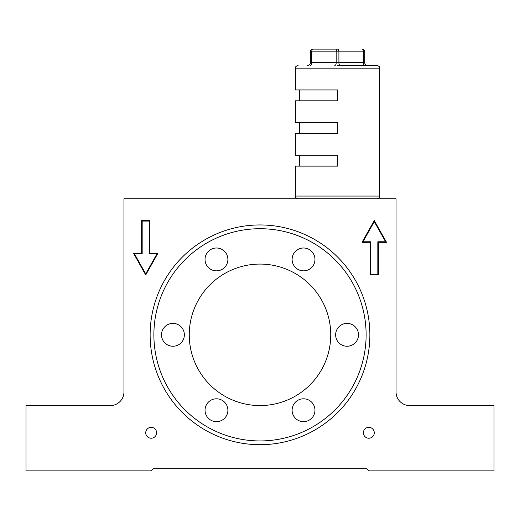 <?xml version="1.0" encoding="UTF-8"?>
<svg xmlns="http://www.w3.org/2000/svg" width="520" height="520" viewBox="0 0 520 520"><rect width="100%" height="100%" fill="white"/><g stroke="black" fill="none" stroke-linecap="round" stroke-linejoin="round"><path stroke-width="0.78" d="M363.396 432.776A5.441 5.441 0 0 0 368.836 438.224A5.441 5.441 0 0 0 374.276 432.776A5.441 5.441 0 0 0 368.836 427.336A5.441 5.441 0 0 0 363.396 432.776M145.724 432.776A5.441 5.441 0 0 0 151.164 438.224A5.441 5.441 0 0 0 156.605 432.776A5.441 5.441 0 0 0 151.164 427.336A5.441 5.441 0 0 0 145.724 432.776M150.131 334.828A109.87 109.87 0 0 0 260 444.697A109.87 109.87 0 0 0 369.87 334.828A109.87 109.87 0 0 0 260 224.952A109.87 109.87 0 0 0 150.131 334.828M368.836 470.873L494 470.873L494 405.568L409.65 405.568A13.604 13.604 0 0 1 396.045 391.963L396.045 198.776L123.955 198.776L123.955 391.963A13.604 13.604 0 0 1 110.351 405.568L26 405.568L26 470.873L151.164 470.873L153.341 468.696L366.659 468.696L368.836 470.873M133.477 253.195L145.724 274.963L157.963 253.195L149.805 253.195L149.805 220.545L141.642 220.545L141.642 253.195L133.477 253.195M362.037 242.314L370.195 242.314L370.195 274.963L378.359 274.963L378.359 242.314L386.522 242.314L374.276 220.545L362.037 242.314M134.407 253.741L142.181 253.741L142.181 221.091L149.26 221.091L149.26 253.741L157.034 253.741L145.724 273.858L134.407 253.741M370.74 241.768L362.966 241.768L374.276 221.656L385.593 241.768L377.819 241.768L377.819 274.423L370.74 274.423L370.74 241.768M153.881 334.828A106.119 106.119 0 0 1 260 228.709A106.119 106.119 0 0 1 366.119 334.828A106.119 106.119 0 0 1 260 440.941A106.119 106.119 0 0 1 153.881 334.828M189.254 334.828A70.746 70.746 0 0 0 260 405.568A70.746 70.746 0 0 0 330.746 334.828A70.746 70.746 0 0 0 260 264.082A70.746 70.746 0 0 0 189.254 334.828M205.036 410.228A11.427 11.427 0 0 0 216.463 421.655A11.427 11.427 0 0 0 227.89 410.228A11.427 11.427 0 0 0 216.463 398.801A11.427 11.427 0 0 0 205.036 410.228M292.11 410.228A11.427 11.427 0 0 0 303.537 421.655A11.427 11.427 0 0 0 314.964 410.228A11.427 11.427 0 0 0 303.537 398.801A11.427 11.427 0 0 0 292.11 410.228M335.641 334.828A11.427 11.427 0 0 0 347.068 346.255A11.427 11.427 0 0 0 358.495 334.828A11.427 11.427 0 0 0 347.068 323.394A11.427 11.427 0 0 0 335.641 334.828M161.506 334.828A11.427 11.427 0 0 0 172.933 346.255A11.427 11.427 0 0 0 184.359 334.828A11.427 11.427 0 0 0 172.933 323.394A11.427 11.427 0 0 0 161.506 334.828M205.036 259.422A11.427 11.427 0 0 0 216.463 270.849A11.427 11.427 0 0 0 227.89 259.422A11.427 11.427 0 0 0 216.463 247.994A11.427 11.427 0 0 0 205.036 259.422M292.11 259.422A11.427 11.427 0 0 0 303.537 270.849A11.427 11.427 0 0 0 314.964 259.422A11.427 11.427 0 0 0 303.537 247.994A11.427 11.427 0 0 0 292.11 259.422M337.545 65.455L377 65.455L337.545 65.455M379.724 196.06L379.724 68.172L295.373 68.172L295.373 89.941L337.545 89.941L337.545 100.828L295.373 100.828L295.373 122.59L337.545 122.59L337.545 133.477L295.373 133.477L295.373 155.246L337.545 155.246L337.545 166.127L295.373 166.127L295.373 196.06L379.724 196.06C379.866 197.379 378.963 198.289 377 198.776M295.373 166.127L299.455 166.127L299.455 155.246L295.373 155.246M295.373 133.477L299.455 133.477L299.455 122.59L295.373 122.59M295.373 100.828L299.455 100.828L299.455 89.941L295.373 89.941M334.828 65.455A2.724 1.359 -90 0 0 336.187 62.732L338.91 62.732L338.91 51.85L336.187 51.85A2.724 1.359 -90 0 1 337.545 49.127L313.06 49.127A2.724 1.359 90 0 0 311.695 51.85L336.187 51.85L336.187 62.732L311.695 62.732L311.695 51.85L310.336 51.85L310.336 62.732A2.724 2.724 0 0 1 307.619 65.455A2.724 2.724 0 0 0 310.336 62.732L311.695 62.732A2.724 1.359 -90 0 1 310.336 65.455M340.269 65.455A2.724 1.359 -90 0 1 338.91 62.732L364.754 62.732L364.754 51.85L364.754 62.732A2.724 2.724 0 0 0 367.478 65.455M310.336 51.85A2.724 2.724 0 0 1 313.06 49.127A2.724 2.724 0 0 0 310.336 51.85M337.545 49.127A2.724 1.359 90 0 1 338.91 51.85L363.396 51.85A2.724 1.359 -90 0 0 362.037 49.127A2.724 2.724 0 0 1 364.754 51.85L363.396 51.85L363.396 62.732A2.724 1.359 -90 0 0 364.754 65.455M362.037 49.127A2.724 2.724 0 0 1 364.754 51.85M379.724 68.172C380.101 67.106 379.197 66.196 377 65.455M295.373 68.172C294.99 67.106 295.9 66.196 298.09 65.455M295.373 196.06C295.224 197.379 296.133 198.289 298.09 198.776"/></g></svg>
